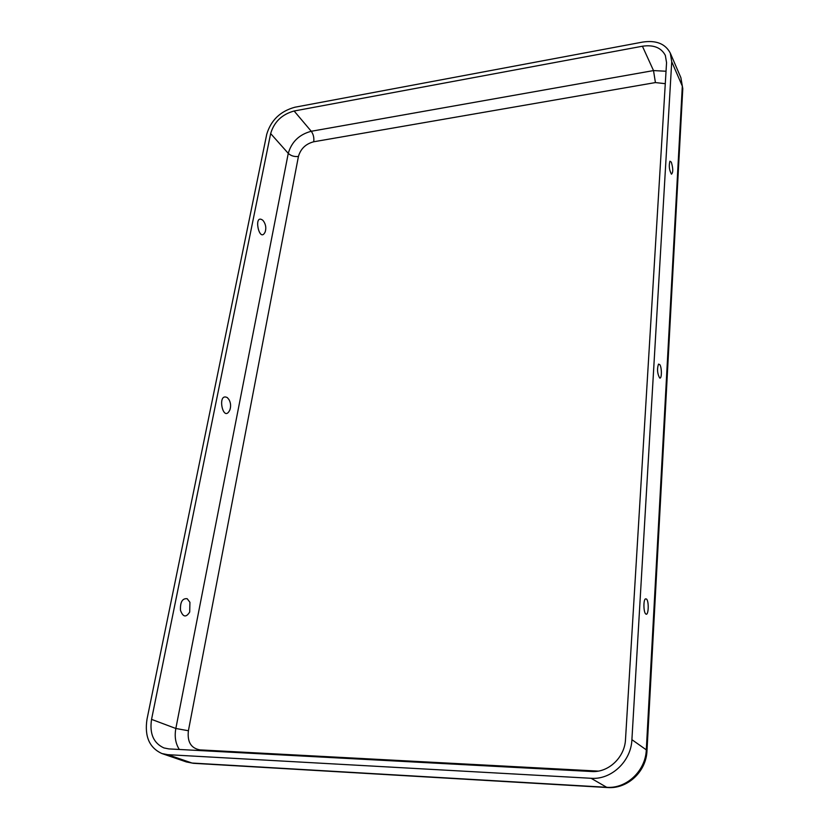 <?xml version="1.0" encoding="UTF-8"?>
<svg xmlns="http://www.w3.org/2000/svg" width="829" height="829" viewBox="0 0 829 829"><rect width="100%" height="100%" fill="white"/><g stroke="black" fill="none" stroke-linecap="round" stroke-linejoin="round"><path stroke-width="1.24" d="M167.717 754.67L591.087 778.286C611.367 779.923 631.128 761.26 631.905 739.675L671.728 61.729L670.298 53.139C665.386 43.761 656.185 40.072 642.703 42.072L294.865 107.231C280.306 111.241 270.938 120.257 266.731 134.277L147.013 719.178C144.391 736.39 149.375 747.851 161.966 753.561L167.717 754.67L192.048 763.043L606.683 787.291L591.087 778.286M294.119 111.003L642.413 46.227C653.604 44.59 661.241 47.647 665.335 55.398L666.557 62.652L625.512 739.406C624.817 757.343 608.424 772.835 591.564 771.509L168.857 748.908L163.924 747.934C153.52 743.167 149.396 733.644 151.552 719.375L270.648 133.573C274.14 121.863 281.974 114.34 294.119 111.003L311.258 131.272L653.511 70.579L642.413 46.227M262.814 220.265L263.404 220.97C265.788 224.338 266.378 227.965 265.207 231.861C259.394 244.348 252.866 212.877 262.814 220.265M227.364 397.64L229.011 399.63C230.794 402.935 231.073 406.365 229.871 409.92C223.146 424.054 216.566 391.951 227.364 397.64M187.178 598.704L189.924 602.3L189.706 612.03C186.079 617.771 183.002 617.201 180.484 610.31C180.121 602.072 182.359 598.206 187.178 598.704M671.314 162.121C673.179 168.525 673.221 172.556 671.459 174.194C669.252 170.183 668.734 165.852 669.915 161.189L671.314 162.121M659.811 364.625C662.008 367.724 661.832 379.672 659.615 377.931C657.293 373.537 656.92 368.936 658.506 364.118L659.811 364.625M646.506 599.025C649.2 601.398 648.516 616.403 645.812 613.988C643.563 612.662 643.211 600.31 645.376 598.901L646.506 599.025M682.785 88.662L646.983 750.815L646.299 749.851L682.319 86.133L680.878 77.657L682.785 88.662L682.319 86.133L671.728 61.729M151.552 719.375L175.841 728.484L188.401 730.743L298.43 156.474C300.647 148.774 305.746 143.873 313.725 141.769C314.212 137.749 313.393 134.246 311.258 131.272C299.29 134.453 291.621 141.821 288.264 153.365L270.648 133.573M298.43 156.474C294.305 156.878 290.917 155.842 288.264 153.365L175.841 728.484C174.37 736.598 175.53 743.592 179.333 749.468M666.039 71.242L653.511 70.579L655.418 82.568L313.725 141.769M188.401 730.743C187.157 741.882 191.012 748.266 199.965 749.893L199.83 750.556M186.39 761.944L193.375 763.302L186.39 761.944L161.966 753.561M199.965 749.893L598.331 771.105M665.283 83.677L655.418 82.568M631.905 739.675L646.299 749.851C645.625 770.846 626.465 788.949 606.683 787.291L607.512 787.55C627.574 789.135 646.278 771.561 646.983 750.815M680.878 77.657L670.298 53.139M607.512 787.55L193.375 763.302"/></g></svg>
